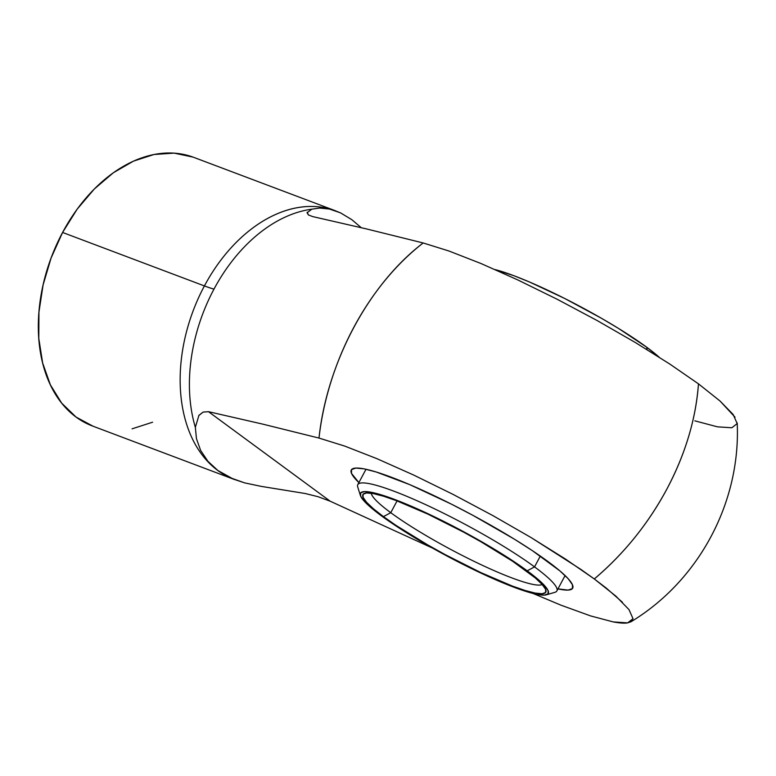 <?xml version="1.0" encoding="UTF-8"?>
<svg xmlns="http://www.w3.org/2000/svg" width="776" height="776" viewBox="0 0 776 776"><rect width="100%" height="100%" fill="white"/><g stroke="black" fill="none" stroke-linecap="round" stroke-linejoin="round"><path stroke-width="1.16" d="M547.846 561.446A125.489 17.266 28.1 0 1 572.795 587.956A125.489 17.266 28.1 0 1 557.973 588.887L568.178 590.09L572.436 588.557L572.455 584.735L568.226 578.78L559.923 570.913L532.472 550.727L514.391 539.174L472.953 515.371L451.195 504.031L409.738 484.631L376.244 472.002L364.138 468.879L355.796 468.064L351.528 469.596L351.509 473.409L358.89 482.585A125.489 17.266 28.1 0 1 351.412 469.752A125.489 17.266 28.1 0 1 429.264 493.381A125.489 17.266 28.1 0 1 547.846 561.446M335.513 210.8L193.69 157.344A143.541 97.921 110.7 0 0 62.584 232.46L204.408 285.927A143.541 97.921 -69.3 0 1 334.805 210.548M735.017 417.168L720.012 400.998L698.468 383.848A223.294 160.351 126.3 0 1 666.846 489.113A223.294 160.351 126.3 0 1 594.29 578.954L606.056 587.927L622.449 602.273M533.034 593.446L560.98 605.183L590.652 615.931L613.302 621.935L627.677 622.866L633.003 618.676L628.987 609.587L633.003 618.676L631.014 621.751L627.677 622.866C624.651 623.438 619.859 623.128 613.302 621.935L590.652 615.931L560.98 605.183L533.044 593.456M305.22 493.517L261.24 486.377L305.22 493.517L318.141 496.727L305.22 493.517M330.207 501.218L318.141 496.727L330.207 501.218L428.585 546.285L330.207 501.218L208.492 411.687L262.424 424.045L208.492 411.687L330.207 501.218M432.348 547.992L428.585 546.285L432.348 547.992M230.598 477.948A143.541 97.921 -69.3 0 1 204.408 285.927A60.606 8.332 -151.9 0 0 213.982 289.118A145.607 99.338 110.7 0 0 195.348 427.334L196.454 438.683L200.615 450.39L207.919 461.293L217.881 470.508L233.353 479.093L244.692 482.895L261.24 486.377L244.692 482.895L230.259 477.754L217.881 470.508L207.919 461.293L200.615 450.39M694.83 420.834L717.47 426.839L731.855 427.77L737.181 423.58L733.155 414.491L720.012 400.998L698.468 383.848L669.688 363.973L635.243 342.459L597.035 320.488L557.139 299.245L517.728 279.903L480.975 263.51L448.868 250.978L423.172 242.966L366.592 228.949L312.66 216.582L308.382 214.923L307.199 212.217M628.987 609.587L615.843 596.104L594.29 578.954L565.51 559.079L531.075 537.564L492.857 515.584L452.961 494.341L413.56 474.999L376.796 458.616L344.69 446.074L318.994 438.071L262.424 424.045L318.994 438.071A215.679 147.139 -69.3 0 1 423.172 242.966L366.592 228.949L312.66 216.582L308.382 214.923L307.083 212.779L311.826 209.18A145.607 99.338 110.7 0 0 213.982 289.118A60.606 8.332 28.1 0 1 204.408 285.927A143.541 97.921 -69.3 0 1 305.889 206.61M311.826 209.18L319.586 208.055L329.48 209.045L340.557 212.886L351.819 219.666L361.228 227.659L351.819 219.666L340.557 212.886L333.99 210.267L329.48 209.045L319.586 208.055L311.826 209.18A145.607 99.338 110.7 0 0 213.982 289.118A145.607 99.338 110.7 0 0 195.348 427.334L198.947 415.315L203.118 412.085L208.492 411.687L203.118 412.085L198.734 415.596M580.71 569.293L594.29 578.954C623.952 553.822 648.135 523.878 666.846 489.113C685.305 454.261 695.849 419.176 698.468 383.848L669.688 363.973L635.243 342.459L597.035 320.488L557.139 299.245L517.728 279.903L480.975 263.51L448.868 250.978L423.172 242.966C368.784 284.326 326.997 362.586 318.994 438.071L344.69 446.074L376.796 458.616L413.56 474.999L452.961 494.341L492.857 515.584L531.075 537.564L580.71 569.293M193.04 157.101L174.134 153.134L154.026 154.492L133.511 161.117L113.354 172.757L94.342 188.975L77.193 209.132L62.584 232.46L51.07 258.069L43.087 284.967L38.945 312.117L38.8 338.491L42.661 363.052L50.392 384.877L61.673 403.122L76.087 417.081L93.072 426.218M132.075 428.827L152.6 422.202M233.76 479.258A143.541 97.921 -69.3 0 1 204.408 285.927L62.584 232.46A143.541 97.921 110.7 0 0 92.422 425.975L234.236 479.442M196.454 438.683L195.348 427.334M390.764 512.693A97.291 13.386 -151.9 0 0 479.471 563.939A97.291 13.386 -151.9 0 0 542.201 584.503A97.291 13.386 28.1 0 1 479.471 563.939A97.291 13.386 28.1 0 1 390.764 512.693L397.06 500.918L390.764 512.693A97.291 13.386 28.1 0 1 371.297 493.255A97.291 13.386 -151.9 0 0 390.764 512.693L383.431 516.622L390.764 512.693M525.284 570.098A103.674 14.259 28.1 0 1 545.858 589.973A103.674 14.259 28.1 0 1 488.046 575.908A103.674 14.259 28.1 0 1 383.431 516.622L373.45 508.794L366.592 502.295L363.09 497.377L363.11 494.225L366.631 492.954L373.518 493.633L383.519 496.213L396.245 500.607L427.809 514.09L463.417 532.035L481.042 541.842L512.587 561.242L535.265 577.926L542.133 584.425L545.625 589.343L545.606 592.495L542.085 593.756L535.197 593.087L525.197 590.507L512.47 586.113L480.907 572.62L445.298 554.685L427.673 544.878L396.129 525.478L383.431 516.622A103.674 14.259 28.1 0 1 364.73 493.255A103.674 14.259 28.1 0 1 432.833 516.476A103.674 14.259 28.1 0 1 525.284 570.098M366 469.267L357.794 484.631A112.84 15.52 28.1 0 1 427.217 505.36A112.84 15.52 28.1 0 1 534.538 566.887A112.84 15.52 -151.9 0 0 420.66 502.353A112.84 15.52 -151.9 0 0 357.746 487.047L360.394 495.495A106.467 14.647 28.1 0 1 419.758 509.939A106.467 14.647 28.1 0 1 527.195 570.816L534.538 566.887L540.319 556.062L534.538 566.887A112.84 15.52 28.1 0 1 556.877 590.934L565.083 575.559M546.401 594.814L554.898 592.321A112.84 15.52 -151.9 0 0 534.538 566.887L527.195 570.816A106.467 14.647 28.1 0 1 546.401 594.814A106.467 14.647 28.1 0 1 476.454 570.971A106.467 14.647 28.1 0 1 381.52 515.904L394.557 524.993L426.955 544.917L445.055 554.986L481.624 573.415L498.677 581.059L527.098 591.778L537.37 594.426L544.451 595.114L548.06 593.815L548.079 590.585L544.49 585.531L537.438 578.857L527.195 570.816L514.158 561.727L481.77 541.803L445.201 522.112L427.091 513.305L394.674 499.453L381.617 494.942L371.345 492.294L364.264 491.596L360.656 492.896L360.636 496.136L364.225 501.189L371.277 507.863L381.52 515.904A106.467 14.647 28.1 0 1 360.394 495.495M495.107 269.602L514.11 275.79L529.465 281.989L564.627 298.44L601.196 318.131L618.239 328.258L646.621 347.153L647.106 349.656L646.621 347.153A106.467 14.647 -151.9 0 0 495.117 269.602M646.621 347.153L659.173 357.202A106.467 14.647 -151.9 0 0 646.621 347.153M737.2 422.881C740.886 501.956 699.157 580.545 631.014 621.751"/></g></svg>
